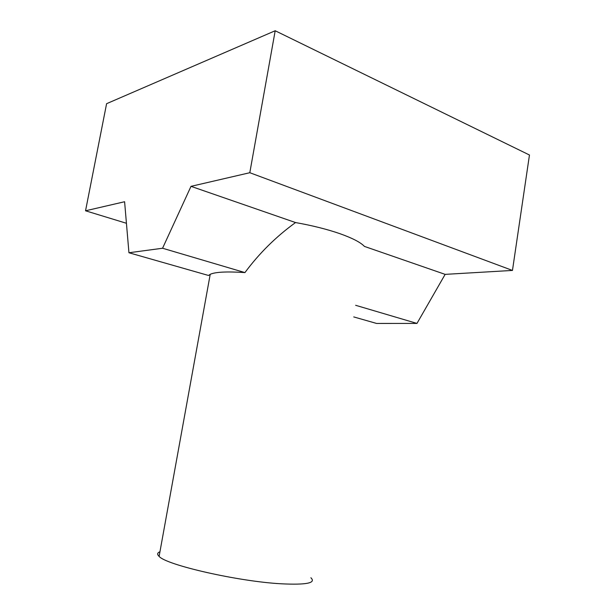 <?xml version="1.0" encoding="UTF-8"?>
<svg xmlns="http://www.w3.org/2000/svg" width="615" height="615" viewBox="0 0 615 615"><rect width="100%" height="100%" fill="white"/><g stroke="black" fill="none" stroke-linecap="round" stroke-linejoin="round"><path stroke-width="0.92" d="M310.89 577.762C316.356 583.012 306.524 585.026 281.393 583.804C238.166 581.506 166.165 565.008 159.108 556.39C156.94 554.392 157.217 552.847 159.946 551.747M353.748 316.925L376.557 323.436L416.97 323.421L445.145 274.367L364.426 246.407C360.628 242.379 352.48 238.151 339.995 233.708C327.203 229.272 312.382 225.551 295.538 222.553C276.05 236.652 259.184 253.334 244.939 272.583C226.935 271.384 215.358 271.961 210.222 274.305L208.539 275.474L128.942 252.75L162.568 248.245L191.004 186.345L249.805 172.715L512.464 270.431L529.461 155.011L275.189 30.75L106.595 103.689L85.539 210.791L124.599 201.735L128.942 252.75M126.429 223.276L85.539 210.791M445.145 274.367L512.464 270.431M295.538 222.553L191.004 186.345M249.805 172.715L275.189 30.75M244.939 272.583L162.568 248.245M416.97 323.421L355.654 305.301M210.222 274.305L159.108 556.39"/></g></svg>
